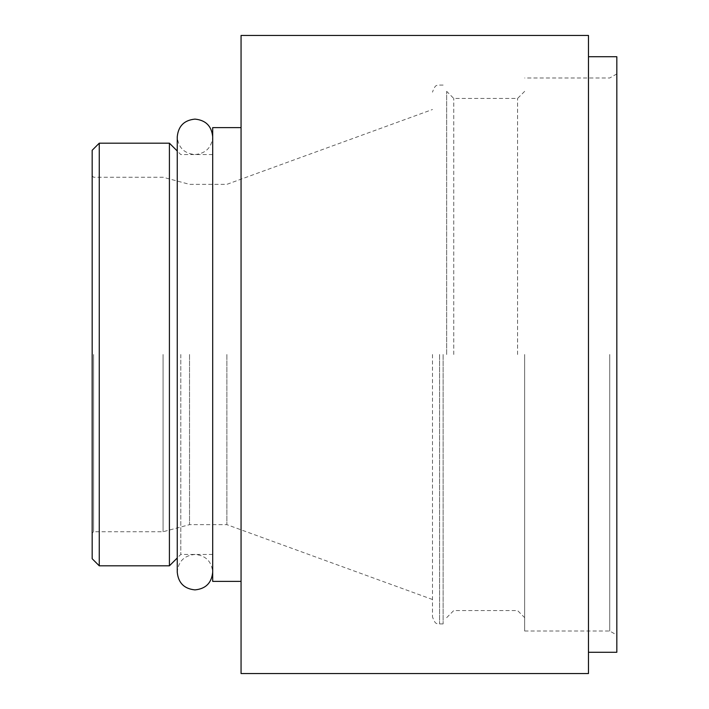 <?xml version="1.0" encoding="UTF-8"?>
<svg xmlns="http://www.w3.org/2000/svg" width="709" height="709" viewBox="0 0 709 709"><rect width="100%" height="100%" fill="white"/><g stroke="black" fill="none" stroke-linecap="round" stroke-linejoin="round"><path stroke-width="0.53" stroke-dasharray="3.54 2.66" d="M241.06 35.45L241.06 673.55M212.7 127.62L212.7 581.38M180.795 354.5L180.795 554.438L180.795 354.5M169.416 143.183L169.416 565.817M99.26 565.817L99.26 143.183M92.17 150.273L92.17 558.727M93.588 354.5L93.588 531.75L93.588 354.5M163.07 354.5L163.07 531.75L163.07 354.5M189.533 354.5L189.533 524.66L189.533 354.5M226.88 354.5L226.88 524.66L226.88 354.5M432.49 354.5L432.49 616.83L432.49 354.5M443.125 354.5L443.125 623.92L443.125 354.5M588.47 35.45L588.47 673.55M616.83 56.72L616.83 652.28M609.74 354.5L609.74 631.01L609.74 354.5M524.66 354.5L524.66 631.01L524.66 354.5M517.57 354.5L517.57 98.445L517.57 354.5M453.76 354.5L453.76 98.445L453.76 354.5M446.67 354.5L446.67 91.355L446.67 354.5M241.06 354.5L241.06 581.38L241.06 354.5M439.58 354.5L439.58 623.92L439.58 354.5M212.7 154.562L180.795 154.562L177.25 151.017M432.49 599.495L226.88 524.66L189.533 524.66L163.07 531.75L93.588 531.75L92.17 533.168M443.125 623.92L439.58 623.92C437.48 622.564 435.867 626.526 432.49 616.83M524.66 631.01L609.74 631.01L616.83 635.104M446.67 617.645L453.76 610.555L517.57 610.555L524.66 617.645M524.66 91.355L517.57 98.445L453.76 98.445L446.67 91.355M616.83 73.896L609.74 77.99L524.66 77.99M443.125 85.08L439.58 85.08C437.48 86.436 435.867 82.474 432.49 92.17M92.17 175.832L93.588 177.25L163.07 177.25L189.533 184.34L226.88 184.34L432.49 109.505M212.7 554.438L180.795 554.438L177.25 557.983M177.25 354.5L177.25 572.163C178.305 561.395 184.207 555.484 194.975 554.438C205.743 555.484 211.645 561.395 212.7 572.163L212.7 136.837C211.645 147.605 205.743 153.516 194.975 154.562C184.207 153.516 178.305 147.605 177.25 136.837L177.25 354.5M212.7 572.163L212.7 136.837"/><path stroke-width="1.06" d="M241.06 581.38L212.7 581.38L212.7 127.62L241.06 127.62M177.25 557.983L169.416 565.817L169.416 143.183L99.26 143.183L99.26 565.817L92.17 558.727L92.17 150.273L99.26 143.183M588.47 354.5L588.47 35.45L241.06 35.45L241.06 673.55L588.47 673.55L588.47 354.5M588.47 652.28L616.83 652.28L616.83 56.72L588.47 56.72M177.25 151.017L169.416 143.183M169.416 565.817L99.26 565.817M212.7 572.163L212.7 572.163C211.645 582.931 205.743 588.842 194.975 589.888C184.207 588.842 178.305 582.931 177.25 572.163L177.25 136.837C178.305 126.069 184.207 120.158 194.975 119.112C205.743 120.158 211.645 126.069 212.7 136.837L212.7 136.837"/></g></svg>
